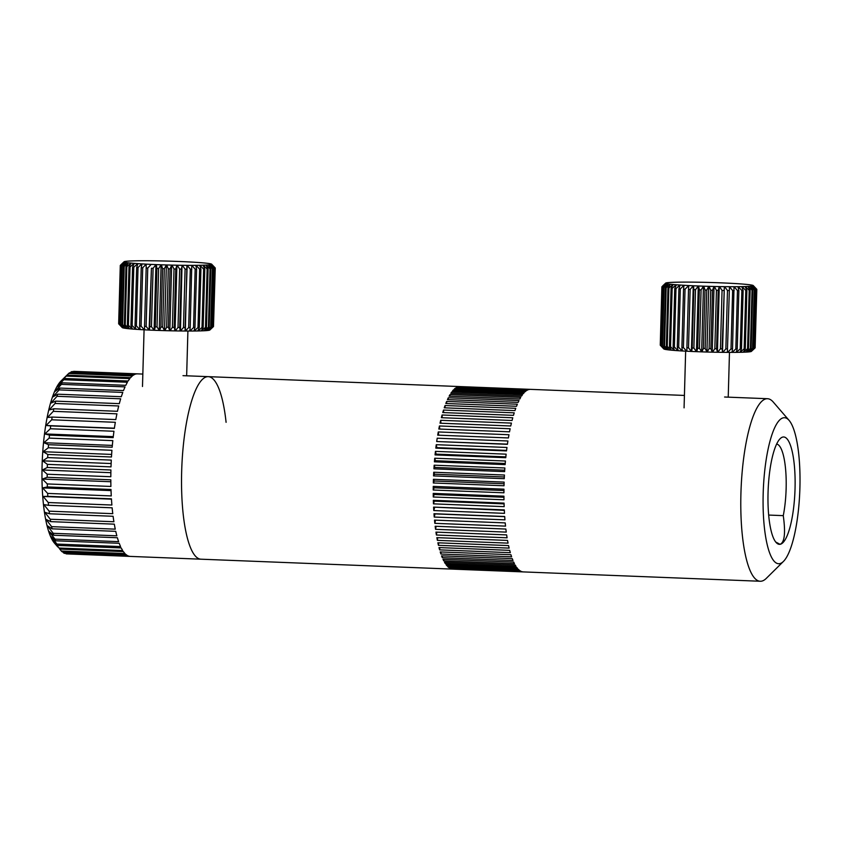 <?xml version="1.0" encoding="UTF-8"?>
<svg xmlns="http://www.w3.org/2000/svg" width="842" height="842" viewBox="0 0 842 842"><rect width="100%" height="100%" fill="white"/><g stroke="black" fill="none" stroke-linecap="round" stroke-linejoin="round"><path stroke-width="1.26" d="M57.793 546.953L54.593 543.258A84.032 20.997 -87.7 0 1 42.1 465.373A84.032 20.997 -87.7 0 1 60.992 381.005L66.981 375.153A91.346 22.818 92.3 0 0 66.213 376.1L59.193 383.289L64.529 378.49A91.346 22.818 92.3 0 0 63.771 379.742L56.961 386.983L62.15 382.815A91.346 22.818 92.3 0 0 61.413 384.362L54.814 391.562L59.856 388.067A91.346 22.818 92.3 0 0 59.161 389.899L52.762 396.971L57.698 394.193A91.346 22.818 92.3 0 0 57.046 396.298L50.846 403.139L55.677 401.129A91.346 22.818 92.3 0 0 55.077 403.465L49.078 410.012L53.825 408.78A91.346 22.818 92.3 0 0 53.288 411.328L47.478 417.485L52.172 417.064A91.346 22.818 92.3 0 0 51.699 419.79L46.078 425.494L50.73 425.884A91.346 22.818 92.3 0 0 50.32 428.757L44.879 433.935L49.52 435.135A91.346 22.818 92.3 0 0 49.183 438.114L43.9 442.713L48.552 444.702A91.346 22.818 92.3 0 0 48.299 447.765L43.152 451.712L47.836 454.491A91.346 22.818 92.3 0 0 47.668 457.595L42.658 460.837L47.384 464.363A91.346 22.818 92.3 0 0 47.331 465.921A91.346 22.818 92.3 0 0 47.299 467.478L42.395 469.983L47.194 474.225A91.346 22.818 92.3 0 0 47.194 477.298L42.395 479.045L47.289 483.94A91.346 22.818 92.3 0 0 47.373 486.95L42.637 487.907L47.647 493.412A91.346 22.818 92.3 0 0 47.805 496.327L43.131 496.464L48.268 502.527A91.346 22.818 92.3 0 0 48.51 505.295L43.868 504.632L49.141 511.168A91.346 22.818 92.3 0 0 49.468 513.767L44.837 512.294L50.267 519.24A91.346 22.818 92.3 0 0 50.678 521.64L46.026 519.377L51.636 526.65A91.346 22.818 92.3 0 0 52.109 528.829L47.415 525.787L53.214 533.312A91.346 22.818 92.3 0 0 53.751 535.238L49.004 531.46L54.993 539.133A91.346 22.818 92.3 0 0 55.593 540.785L50.762 536.322L56.961 544.069A91.346 22.818 92.3 0 0 57.603 545.427L52.678 540.311L59.077 548.047A91.346 22.818 92.3 0 0 59.771 549.089L61.319 551.026A91.346 22.818 92.3 0 0 62.055 551.752L125.679 554.257A91.346 22.818 -87.7 0 0 127.31 555.478L63.676 552.962A91.346 22.818 92.3 0 0 64.434 553.352L128.068 555.867A91.346 22.818 -87.7 0 0 129.742 556.351L66.108 553.847A91.346 22.818 92.3 0 0 66.676 553.899L760.273 581.254A91.346 22.818 92.3 0 0 766.273 578.391L783.47 561.404A73.075 18.261 92.3 0 0 799.9 488.034A73.075 18.261 92.3 0 0 789.038 420.316A73.075 18.261 92.3 0 0 763.189 493.317A73.075 18.261 92.3 0 0 783.47 561.404M62.571 551.763L63.676 552.962M181.672 471.215A91.346 22.818 92.3 0 0 201.017 559.193A91.346 22.818 92.3 0 1 181.672 471.215A91.346 22.818 92.3 0 1 208.216 376.648A91.346 22.818 92.3 0 0 181.672 471.215M47.299 467.478L110.923 469.983A91.346 22.818 -87.7 0 0 110.828 476.73L47.194 474.225M47.194 477.298L110.828 479.814A91.346 22.818 -87.7 0 0 110.912 486.455L47.289 483.94M47.373 486.95L110.997 489.465A91.346 22.818 -87.7 0 0 111.27 495.927L47.647 493.412M47.805 496.327L111.439 498.832A91.346 22.818 -87.7 0 0 111.891 505.032L48.268 502.527M48.51 505.295L112.144 507.81A91.346 22.818 -87.7 0 0 112.775 513.673L49.141 511.168M49.468 513.767L113.102 516.283A91.346 22.818 -87.7 0 0 113.902 521.745L50.267 519.24M50.678 521.64L114.312 524.156A91.346 22.818 -87.7 0 0 115.27 529.155L51.636 526.65M52.109 528.829L115.743 531.334A91.346 22.818 -87.7 0 0 116.849 535.817L53.214 533.312M53.751 535.238L117.385 537.743A91.346 22.818 -87.7 0 0 118.627 541.648L54.993 539.133M55.593 540.785L119.227 543.301A91.346 22.818 -87.7 0 0 120.585 546.584L56.961 544.069M57.603 545.427L121.237 547.932A91.346 22.818 -87.7 0 0 122.711 550.552L59.077 548.047M59.771 549.089L123.395 551.605A91.346 22.818 -87.7 0 0 124.953 553.531L61.319 551.026M226.088 422.326A91.346 22.818 92.3 0 0 208.216 376.648L459.911 386.573A91.346 22.818 92.3 0 0 459.732 386.573L530.439 389.362A91.346 22.818 92.3 0 1 530.618 389.362L684.42 395.435M111.46 499.159L43.131 496.464M111.039 490.602L42.637 487.907M110.839 481.74L42.395 479.045M110.87 472.688L42.395 469.983M47.384 464.363L111.018 466.878A91.346 22.818 -87.7 0 1 111.291 460.1L47.668 457.595M111.133 463.542L42.658 460.837M47.836 454.491L111.47 456.995A91.346 22.818 -87.7 0 1 111.923 450.281L48.299 447.765M111.628 454.417L43.152 451.712M48.552 444.702L112.175 447.218A91.346 22.818 -87.7 0 1 112.817 440.629L49.183 438.114M112.344 445.407L43.9 442.713M49.52 435.135L113.154 437.651A91.346 22.818 -87.7 0 1 113.954 431.262L50.32 428.757M113.27 436.63L44.879 433.935M50.73 425.884L114.365 428.399A91.346 22.818 -87.7 0 1 115.333 422.295L51.699 419.79M114.396 428.189L46.078 425.494M52.172 417.064L115.807 419.579A91.346 22.818 -87.7 0 1 116.922 413.832L53.288 411.328M53.825 408.78L117.459 411.296A91.346 22.818 -87.7 0 1 118.711 405.97L55.077 403.465M55.677 401.129L119.311 403.644A91.346 22.818 -87.7 0 1 120.68 398.803L57.046 396.298M57.698 394.193L121.322 396.708A91.346 22.818 -87.7 0 1 122.795 392.414L59.161 389.899M59.856 388.067L123.49 390.572A91.346 22.818 -87.7 0 1 125.048 386.878L61.413 384.362M62.15 382.815L125.784 385.32A91.346 22.818 -87.7 0 1 127.405 382.257L63.771 379.742M64.529 378.49L128.163 381.005A91.346 22.818 -87.7 0 1 129.836 378.605L66.213 376.1M66.981 375.153L130.615 377.669A91.346 22.818 -87.7 0 1 132.32 375.974L68.686 373.459L61.477 380.531M68.686 373.459A91.346 22.818 92.3 0 1 69.476 372.848L133.11 375.353A91.346 22.818 -87.7 0 1 134.815 374.385L71.191 371.869L70.096 372.869M71.191 371.869A91.346 22.818 92.3 0 1 71.97 371.596L135.604 374.101A91.346 22.818 -87.7 0 1 137.309 373.859L73.328 371.648M142.835 374.069L73.875 371.354A91.346 22.818 92.3 0 0 73.675 371.343M768.683 515.062L783.271 515.641C785.681 532.933 784.607 542.49 780.05 544.311A53.709 13.419 92.3 0 0 795.037 488.739A53.709 13.419 92.3 0 0 780.134 438.693A53.709 13.419 92.3 0 0 768.051 492.612A53.709 13.419 92.3 0 0 776.04 542.395A53.709 13.419 92.3 0 0 780.05 544.311L775.756 542.038M783.271 515.641A46.405 11.588 92.3 0 0 786.133 488.718A46.405 11.588 92.3 0 0 776.619 444.06M789.038 420.316L773.23 402.023A91.346 22.818 92.3 0 0 767.472 398.708A91.346 22.818 92.3 0 0 740.928 493.275A91.346 22.818 92.3 0 0 760.273 581.254M521.808 571.613L451.102 568.824A91.346 22.818 92.3 0 0 452.007 569.055L522.714 571.834A91.346 22.818 92.3 0 1 521.808 571.613M520.082 570.771L449.375 567.982A91.346 22.818 92.3 0 0 450.27 568.487L520.966 571.276A91.346 22.818 92.3 0 1 520.082 570.771M518.398 569.381L447.691 566.592A91.346 22.818 92.3 0 0 448.554 567.382L519.261 570.171A91.346 22.818 92.3 0 1 518.398 569.381M516.756 567.466L446.06 564.677A91.346 22.818 92.3 0 0 446.902 565.729L517.598 568.518A91.346 22.818 92.3 0 1 516.756 567.466M515.188 565.014L444.481 562.224A91.346 22.818 92.3 0 0 445.292 563.561L515.999 566.35A91.346 22.818 92.3 0 1 515.188 565.014M513.683 562.067L442.987 559.277A91.346 22.818 92.3 0 0 443.755 560.867L514.451 563.656A91.346 22.818 92.3 0 1 513.683 562.067M512.262 558.625L441.566 555.836A91.346 22.818 92.3 0 0 442.292 557.678L512.988 560.467A91.346 22.818 92.3 0 1 512.262 558.625M510.936 554.72L440.229 551.931A91.346 22.818 92.3 0 0 440.913 554.015L511.61 556.804A91.346 22.818 92.3 0 1 510.936 554.72M509.705 550.363L438.998 547.574A91.346 22.818 92.3 0 0 439.629 549.879L510.326 552.668A91.346 22.818 92.3 0 1 509.705 550.363M508.568 545.584L437.872 542.795A91.346 22.818 92.3 0 0 438.44 545.321L509.147 548.11A91.346 22.818 92.3 0 1 508.568 545.584M507.547 540.427L436.851 537.638A91.346 22.818 92.3 0 0 437.366 540.353L508.063 543.143A91.346 22.818 92.3 0 1 507.547 540.427M506.642 534.902L435.945 532.112A91.346 22.818 92.3 0 0 436.398 535.017L507.094 537.806A91.346 22.818 92.3 0 1 506.642 534.902M505.863 529.05L435.167 526.261A91.346 22.818 92.3 0 0 435.556 529.323L506.252 532.112A91.346 22.818 92.3 0 1 505.863 529.05M505.211 522.903L434.514 520.114A91.346 22.818 92.3 0 0 434.83 523.335L505.537 526.124A91.346 22.818 92.3 0 1 505.211 522.903M504.695 516.504L433.988 513.715A91.346 22.818 92.3 0 0 434.24 517.062L504.947 519.851A91.346 22.818 92.3 0 1 504.695 516.504M504.305 509.894L433.598 507.105A91.346 22.818 92.3 0 0 433.788 510.557L504.484 513.346A91.346 22.818 92.3 0 1 504.305 509.894M504.053 503.106L433.346 500.316A91.346 22.818 92.3 0 0 433.462 503.853L504.169 506.642A91.346 22.818 92.3 0 1 504.053 503.106M503.937 496.18L433.241 493.401A91.346 22.818 92.3 0 0 433.283 497.001L503.979 499.79A91.346 22.818 92.3 0 1 503.937 496.18M503.969 489.17L433.262 486.381A91.346 22.818 92.3 0 0 433.23 490.023L503.937 492.812A91.346 22.818 92.3 0 1 503.969 489.17M433.43 479.308L504.126 482.098A91.346 22.818 92.3 0 0 504.074 483.929A91.346 22.818 92.3 0 0 504.021 485.771L433.325 482.982L434.293 481.014L433.43 479.308A91.346 22.818 92.3 0 0 433.367 481.15A91.346 22.818 92.3 0 0 433.325 482.982M504.074 483.771L434.293 481.014M433.725 472.236L504.432 475.025A91.346 22.818 92.3 0 0 504.253 478.688L433.556 475.898L434.546 474.214L433.725 472.236A91.346 22.818 92.3 0 0 433.556 475.898M504.337 476.972L434.546 474.214M434.167 465.194L504.863 467.984A91.346 22.818 92.3 0 0 504.621 471.625L433.925 468.836L434.935 467.447L434.167 465.194A91.346 22.818 92.3 0 0 433.925 468.836M504.716 470.194L434.935 467.447M434.735 458.227L505.442 461.016A91.346 22.818 92.3 0 0 505.126 464.616L434.419 461.826L435.451 460.732L434.735 458.227A91.346 22.818 92.3 0 0 434.419 461.826M505.221 463.489L435.451 460.732M435.061 454.912L505.758 457.701A91.346 22.818 92.3 0 1 506.137 454.164L435.44 451.375A91.346 22.818 92.3 0 0 435.061 454.912L436.082 454.122L435.44 451.375M505.842 456.88L436.082 454.122M436.261 444.692L506.968 447.47A91.346 22.818 92.3 0 0 506.526 450.923L435.819 448.133L436.851 447.66L436.261 444.692A91.346 22.818 92.3 0 0 435.819 448.133M506.589 450.407L436.851 447.66M436.703 441.534L507.41 444.323A91.346 22.818 92.3 0 1 507.915 440.987L437.208 438.198A91.346 22.818 92.3 0 0 436.703 441.534L507.431 444.123M438.272 431.946A91.346 22.818 92.3 0 0 437.714 435.156L508.41 437.945A91.346 22.818 92.3 0 1 508.978 434.735L438.272 431.946L438.703 435.188M439.44 425.968L510.147 428.757A91.346 22.818 92.3 0 0 509.526 431.82L438.819 429.031A91.346 22.818 92.3 0 1 439.44 425.968L439.766 429.062M511.42 423.094A91.346 22.818 92.3 0 0 510.747 425.989L440.04 423.2A91.346 22.818 92.3 0 1 440.713 420.305L511.42 423.094M440.955 423.231L440.713 420.305M441.366 417.695L512.062 420.484A91.346 22.818 92.3 0 1 512.778 417.779L442.082 414.99A91.346 22.818 92.3 0 0 441.366 417.695M442.239 417.737L442.082 414.99M442.766 412.559L513.473 415.348A91.346 22.818 92.3 0 1 514.23 412.833L443.534 410.043A91.346 22.818 92.3 0 0 442.766 412.559M443.629 412.591L443.534 410.043M445.06 405.518L515.757 408.307A91.346 22.818 92.3 0 0 514.957 410.601L444.26 407.812A91.346 22.818 92.3 0 1 445.06 405.518L445.092 407.844M446.66 401.423A91.346 22.818 92.3 0 0 445.818 403.486L516.525 406.276A91.346 22.818 92.3 0 1 517.356 404.213L446.66 401.423L446.649 403.518M519.009 400.571A91.346 22.818 92.3 0 0 518.146 402.392L447.449 399.613A91.346 22.818 92.3 0 1 448.312 397.782L519.009 400.571M448.27 399.645L448.312 397.782M450.007 394.624A91.346 22.818 92.3 0 0 449.123 396.203L519.83 398.992A91.346 22.818 92.3 0 1 520.714 397.413L450.007 394.624L449.944 396.235M451.754 391.972L522.45 394.761A91.346 22.818 92.3 0 0 521.545 396.077L450.849 393.288A91.346 22.818 92.3 0 1 451.754 391.972L451.67 393.319M524.219 392.625A91.346 22.818 92.3 0 0 523.303 393.667L452.596 390.877A91.346 22.818 92.3 0 1 453.522 389.835L524.219 392.625M453.428 390.909L453.522 389.835M455.301 388.225L526.008 391.014A91.346 22.818 92.3 0 0 525.082 391.783L454.375 388.993A91.346 22.818 92.3 0 1 455.301 388.225L455.217 389.025M527.797 389.941A91.346 22.818 92.3 0 0 526.871 390.425L456.164 387.646A91.346 22.818 92.3 0 1 457.09 387.152L527.797 389.941M457.027 387.678L457.09 387.152M529.576 389.414A91.346 22.818 92.3 0 0 528.66 389.625L457.953 386.836A91.346 22.818 92.3 0 1 458.879 386.625L529.576 389.414M448.554 567.382L448.533 566.624M446.902 565.729L446.892 564.708M445.292 563.561L445.313 562.267M443.755 560.867L443.808 559.309M442.292 557.678L442.387 555.867M440.913 554.015L441.061 551.963M439.629 549.879L439.829 547.605M438.44 545.321L438.714 542.837M437.366 540.353L437.724 537.67M436.398 535.017L436.851 532.144M435.556 529.323L436.103 526.292M434.83 523.335L435.493 520.156M434.24 517.062L434.998 513.894L433.988 513.715M504.705 516.641L434.998 513.894M504.326 510.347L433.598 507.105M433.788 510.557L434.588 507.6M504.074 503.874L434.314 501.127L433.346 500.316M433.462 503.853L434.314 501.127M503.948 497.254L434.177 494.507L433.241 493.401M433.283 497.001L434.177 494.507M503.948 490.539L434.167 487.792L433.262 486.381M433.23 490.023L434.167 487.792M661.928 286.754L665.622 283.154A43.847 1.947 1.6 0 0 665.864 283.396L661.97 286.88A47.499 2.116 -178.4 0 1 661.886 286.796L660.254 345.178A47.499 2.116 1.6 0 0 660.275 345.209A47.499 2.116 1.6 0 0 660.338 345.262L661.97 286.88M738.802 283.796L738.802 283.775A43.847 1.947 1.6 0 0 734.908 283.533L734.666 283.522A43.847 1.947 1.6 0 0 730.424 283.28L730.161 283.27A43.847 1.947 1.6 0 0 725.636 283.049L725.351 283.038A43.847 1.947 1.6 0 0 720.605 282.838L720.32 282.828A43.847 1.947 1.6 0 0 715.416 282.638L715.121 282.638A43.847 1.947 1.6 0 0 710.132 282.48L709.838 282.47A43.847 1.947 1.6 0 0 704.849 282.344L704.554 282.333A43.847 1.947 1.6 0 0 699.628 282.238L699.344 282.228A43.847 1.947 1.6 0 0 694.555 282.165L694.271 282.154A43.847 1.947 1.6 0 0 689.693 282.123L689.43 282.112A43.847 1.947 1.6 0 0 685.125 282.112L684.872 282.112A43.847 1.947 1.6 0 0 680.904 282.133L680.683 282.133A43.847 1.947 1.6 0 0 677.105 282.196L676.905 282.196A43.847 1.947 1.6 0 0 673.779 282.28L673.6 282.291A43.847 1.947 1.6 0 0 670.969 282.407L670.821 282.407A43.847 1.947 1.6 0 0 668.716 282.554L668.611 282.565A43.847 1.947 1.6 0 0 667.064 282.733L666.99 282.744A43.847 1.947 1.6 0 0 666.033 282.933L665.99 282.944A43.847 1.947 1.6 0 0 665.664 283.101A43.847 1.947 1.6 0 0 665.622 283.154L661.886 286.796M660.338 345.262L664.033 349.072A43.847 1.947 -178.4 0 1 663.822 348.956L660.275 345.209M756.632 289.574L755 347.946A47.499 2.116 1.6 0 0 755.127 347.872L756.758 289.501A47.499 2.116 -178.4 0 1 756.632 289.574L752.906 285.88A43.847 1.947 1.6 0 0 753.274 285.659A43.847 1.947 1.6 0 0 753.232 285.543L756.779 289.29A47.499 2.116 -178.4 0 1 756.811 289.322L755.127 347.746M755.127 347.872L751.39 351.398A43.847 1.947 -178.4 0 1 751.075 351.556L755 347.946M756.105 289.732A47.499 2.116 -178.4 0 1 755.758 289.795L754.127 348.178A47.499 2.116 1.6 0 0 754.474 348.114L756.105 289.732L752.864 285.891A43.847 1.947 1.6 0 1 751.906 286.08L755.758 289.795M754.474 348.114L751.032 351.567A43.847 1.947 -178.4 0 1 750.075 351.756L754.127 348.178M754.769 289.943A47.499 2.116 -178.4 0 1 754.221 290.006L752.59 348.377A47.499 2.116 1.6 0 0 753.137 348.325L754.769 289.943L751.832 286.091A43.847 1.947 1.6 0 1 750.285 286.259L754.221 290.006M753.137 348.325L750.001 351.767A43.847 1.947 -178.4 0 1 748.454 351.935L752.59 348.377M752.769 290.122A47.499 2.116 -178.4 0 1 752.022 290.174L750.39 348.556A47.499 2.116 1.6 0 0 751.138 348.504L752.769 290.122L750.18 286.269A43.847 1.947 1.6 0 1 748.075 286.406L752.022 290.174M751.138 348.504L748.349 351.945A43.847 1.947 -178.4 0 1 746.233 352.082L750.39 348.556M750.138 290.279A47.499 2.116 -178.4 0 1 749.201 290.322L747.57 348.704A47.499 2.116 1.6 0 0 748.506 348.662L750.138 290.279L747.928 286.417A43.847 1.947 1.6 0 1 745.296 286.533L749.201 290.322M748.506 348.662L746.096 352.093A43.847 1.947 -178.4 0 1 743.454 352.209L747.57 348.704M746.907 290.395A47.499 2.116 -178.4 0 1 745.791 290.427L744.16 348.809A47.499 2.116 1.6 0 0 745.275 348.777L746.907 290.395L745.117 286.543A43.847 1.947 1.6 0 1 741.991 286.627L745.791 290.427M745.275 348.777L743.286 352.219A43.847 1.947 -178.4 0 1 740.16 352.303L744.16 348.809M743.128 290.49A47.499 2.116 -178.4 0 1 741.865 290.511L740.234 348.883A47.499 2.116 1.6 0 0 741.497 348.862L743.128 290.49L741.791 286.627A43.847 1.947 1.6 0 1 738.213 286.69L741.865 290.511M741.497 348.862L739.96 352.303A43.847 1.947 -178.4 0 1 736.382 352.366L740.234 348.883M738.866 290.543A47.499 2.116 -178.4 0 1 737.455 290.543L735.824 348.925A47.499 2.116 1.6 0 0 737.234 348.914L738.866 290.543L737.992 286.69A43.847 1.947 1.6 0 1 734.024 286.712L737.455 290.543M737.234 348.914L736.161 352.366A43.847 1.947 -178.4 0 1 732.182 352.388L735.824 348.925M734.171 290.553A47.499 2.116 -178.4 0 1 732.635 290.553L731.003 348.935A47.499 2.116 1.6 0 0 732.54 348.935L734.024 286.712M732.54 348.935L731.94 352.388A43.847 1.947 -178.4 0 1 727.635 352.377L731.003 348.935M729.109 290.532A47.499 2.116 -178.4 0 1 727.477 290.522L725.846 348.893A47.499 2.116 1.6 0 0 727.477 348.914L729.467 286.701A43.847 1.947 1.6 0 0 733.771 286.712M727.477 348.914L727.372 352.377A43.847 1.947 -178.4 0 1 722.783 352.345L725.846 348.893M723.762 290.479A47.499 2.116 -178.4 0 1 722.057 290.448L720.426 348.83A47.499 2.116 1.6 0 0 722.131 348.851L724.341 286.659A43.847 1.947 1.6 0 1 719.552 286.596L722.057 290.448M722.131 348.851L722.51 352.335A43.847 1.947 -178.4 0 1 717.721 352.272L720.426 348.83M718.205 290.385A47.499 2.116 -178.4 0 1 716.447 290.353L714.826 348.725A47.499 2.116 1.6 0 0 716.574 348.767L718.205 290.385L719.268 286.585A43.847 1.947 1.6 0 1 714.342 286.49L716.447 290.353M716.574 348.767L717.437 352.261A43.847 1.947 -178.4 0 1 712.511 352.167L714.826 348.725M712.511 290.258A47.499 2.116 -178.4 0 1 710.743 290.216L709.111 348.588A47.499 2.116 1.6 0 0 710.88 348.641L712.511 290.258L714.048 286.48A43.847 1.947 1.6 0 1 709.059 286.354L710.743 290.216M710.88 348.641L712.216 352.156A43.847 1.947 -178.4 0 1 707.217 352.03L709.111 348.588M706.785 290.101A47.499 2.116 -178.4 0 1 705.007 290.048L703.375 348.42A47.499 2.116 1.6 0 0 705.154 348.483L706.785 290.101L708.764 286.343A43.847 1.947 1.6 0 1 703.775 286.185L705.007 290.048M705.154 348.483L706.922 352.019A43.847 1.947 -178.4 0 1 701.944 351.861L703.375 348.42M701.081 289.911A47.499 2.116 -178.4 0 1 699.344 289.848L697.713 348.23A47.499 2.116 1.6 0 0 699.449 348.293L701.081 289.911L703.48 286.175A43.847 1.947 1.6 0 1 698.576 285.996L699.344 289.848M699.449 348.293L701.649 351.851A43.847 1.947 -178.4 0 1 696.744 351.672L697.713 348.23M695.513 289.701A47.499 2.116 -178.4 0 1 693.819 289.627L692.187 348.009A47.499 2.116 1.6 0 0 693.882 348.072L695.513 289.701L698.292 285.985A43.847 1.947 1.6 0 1 693.545 285.785L693.819 289.627M693.882 348.072L696.46 351.661A43.847 1.947 -178.4 0 1 691.703 351.461L692.187 348.009M690.135 289.459A47.499 2.116 -178.4 0 1 688.524 289.385L686.893 347.757A47.499 2.116 1.6 0 0 688.503 347.841L690.135 289.459L693.261 285.775A43.847 1.947 1.6 0 1 688.735 285.554L685.041 289.195A47.499 2.116 -178.4 0 1 683.536 289.111L681.904 347.493A47.499 2.116 1.6 0 0 683.409 347.578L685.041 289.195M688.503 347.841L691.429 351.451A43.847 1.947 -178.4 0 1 686.904 351.23L686.893 347.757M683.409 347.578L686.64 351.219A43.847 1.947 -178.4 0 1 682.399 350.977L681.904 347.493M680.304 288.922A47.499 2.116 -178.4 0 1 678.915 288.838L677.284 347.209A47.499 2.116 1.6 0 0 678.673 347.304L680.304 288.922L683.988 285.291A43.847 1.947 1.6 0 1 680.094 285.038L678.915 288.838M678.673 347.304L682.157 350.967A43.847 1.947 -178.4 0 1 678.263 350.714L677.284 347.209M675.989 288.638A47.499 2.116 -178.4 0 1 674.747 288.543L673.116 346.925A47.499 2.116 1.6 0 0 674.358 347.009L675.989 288.638L679.873 285.028A43.847 1.947 1.6 0 1 676.389 284.775L674.747 288.543M674.358 347.009L678.042 350.704A43.847 1.947 -178.4 0 1 674.547 350.451L673.116 346.925M672.158 288.332A47.499 2.116 -178.4 0 1 671.085 288.248L669.453 346.62A47.499 2.116 1.6 0 0 670.527 346.715L672.158 288.332L676.189 284.754A43.847 1.947 1.6 0 1 673.158 284.491L671.085 288.248M670.527 346.715L674.358 350.43A43.847 1.947 -178.4 0 1 671.327 350.167L669.453 346.62M668.874 288.038A47.499 2.116 -178.4 0 1 667.969 287.943L666.338 346.325A47.499 2.116 1.6 0 0 667.243 346.42L668.874 288.038L672.99 284.48A43.847 1.947 1.6 0 1 670.464 284.217L667.969 287.943M667.243 346.42L671.158 350.156A43.847 1.947 -178.4 0 1 668.622 349.893L666.338 346.325M666.169 287.732A47.499 2.116 -178.4 0 1 665.464 287.648L663.833 346.02A47.499 2.116 1.6 0 0 664.548 346.115L666.169 287.732L670.327 284.196A43.847 1.947 1.6 0 1 668.327 283.943L665.464 287.648M664.548 346.115L668.495 349.872A43.847 1.947 -178.4 0 1 666.496 349.619L663.833 346.02M664.106 287.438A47.499 2.116 -178.4 0 1 663.601 287.354L661.97 345.725A47.499 2.116 1.6 0 0 662.475 345.82L664.106 287.438L668.232 283.922A43.847 1.947 1.6 0 1 666.801 283.67L663.601 287.354M662.475 345.82L666.39 349.598A43.847 1.947 -178.4 0 1 664.969 349.346L661.97 345.725M662.696 287.154A47.499 2.116 -178.4 0 1 662.401 287.069L660.77 345.452A47.499 2.116 1.6 0 0 661.065 345.536L662.696 287.154L666.738 283.659A43.847 1.947 1.6 0 1 665.896 283.417L662.401 287.069M661.065 345.536L664.896 349.335A43.847 1.947 -178.4 0 1 664.064 349.093L660.77 345.452M683.536 289.111L683.988 285.291M684.23 285.301A43.847 1.947 1.6 0 0 688.472 285.543M688.524 289.385L688.735 285.554M691.429 351.451L693.261 285.775M696.46 351.661L698.292 285.985M701.649 351.851L703.48 286.175M706.922 352.019L708.764 286.343M712.216 352.156L714.048 286.48M717.437 352.261L719.268 286.585M722.51 352.335L724.341 286.659M727.477 290.522L724.625 286.669A43.847 1.947 1.6 0 0 729.204 286.701M732.635 290.553L729.467 286.701M756.811 289.322L752.98 285.648L756.758 289.501M753.232 285.543A43.847 1.947 1.6 0 0 753.032 285.417L753.001 285.406A43.847 1.947 1.6 0 0 752.159 285.164L752.095 285.154A43.847 1.947 1.6 0 0 750.664 284.901L750.569 284.88A43.847 1.947 1.6 0 0 748.57 284.617L748.433 284.607A43.847 1.947 1.6 0 0 745.907 284.343L745.738 284.333A43.847 1.947 1.6 0 0 742.707 284.07L742.518 284.049A43.847 1.947 1.6 0 0 739.023 283.796L738.802 283.775M193.744 262.209L193.734 262.199A43.847 1.947 1.6 0 0 189.545 261.957L189.282 261.946A43.847 1.947 1.6 0 0 184.798 261.725L184.524 261.715A43.847 1.947 1.6 0 0 179.799 261.504L179.514 261.494A43.847 1.947 1.6 0 0 174.631 261.315L174.336 261.304A43.847 1.947 1.6 0 0 169.358 261.146L169.063 261.136A43.847 1.947 1.6 0 0 164.064 260.999L163.769 260.999A43.847 1.947 1.6 0 0 158.833 260.894L158.538 260.883A43.847 1.947 1.6 0 0 153.728 260.81L153.444 260.81A43.847 1.947 1.6 0 0 148.834 260.767L148.56 260.757A43.847 1.947 1.6 0 0 144.214 260.746L143.961 260.746A43.847 1.947 1.6 0 0 139.94 260.767L139.709 260.767A43.847 1.947 1.6 0 0 136.067 260.82L135.867 260.831A43.847 1.947 1.6 0 0 132.668 260.904L132.489 260.915A43.847 1.947 1.6 0 0 129.773 261.02L129.626 261.031A43.847 1.947 1.6 0 0 127.437 261.167L127.426 261.178M120.29 265.398L118.659 323.781A47.499 2.116 1.6 0 0 118.701 323.844L120.343 265.483A47.499 2.116 -178.4 0 1 120.29 265.398L124.069 261.767A43.847 1.947 1.6 0 0 124.069 261.767A43.847 1.947 1.6 0 1 124.521 261.557L124.553 261.557A43.847 1.947 1.6 0 1 125.616 261.357L125.7 261.346A43.847 1.947 1.6 0 1 127.331 261.178L127.437 261.167M214.963 268.251L213.331 326.622A47.499 2.116 1.6 0 0 213.489 326.549L215.12 268.177A47.499 2.116 -178.4 0 1 214.963 268.251L211.216 264.546A43.847 1.947 1.6 0 0 211.668 264.335A43.847 1.947 1.6 0 0 211.658 264.188L215.205 267.935A47.499 2.116 -178.4 0 1 215.205 267.935A47.499 2.116 -178.4 0 1 215.247 267.998L213.489 326.496M213.489 326.549L209.837 330.011A43.847 1.947 -178.4 0 1 209.816 330.043A43.847 1.947 -178.4 0 1 209.384 330.222L213.331 326.622M214.363 268.409A47.499 2.116 -178.4 0 1 213.984 268.472L212.363 326.854A47.499 2.116 1.6 0 0 212.731 326.78L214.363 268.409L211.174 264.556A43.847 1.947 1.6 0 1 210.121 264.746L213.984 268.472M212.731 326.78L209.332 330.232A43.847 1.947 -178.4 0 1 208.29 330.422L212.363 326.854M212.921 268.609A47.499 2.116 -178.4 0 1 212.342 268.672L210.71 327.054A47.499 2.116 1.6 0 0 211.289 326.991L212.921 268.609L210.037 264.756A43.847 1.947 1.6 0 1 208.406 264.925L212.342 268.672M211.289 326.991L208.206 330.432A43.847 1.947 -178.4 0 1 206.574 330.601L210.71 327.054M210.826 268.787A47.499 2.116 -178.4 0 1 210.047 268.84L208.416 327.222A47.499 2.116 1.6 0 0 209.195 327.17L210.826 268.787L208.29 264.935A43.847 1.947 1.6 0 1 206.101 265.072L210.047 268.84M209.195 327.17L206.458 330.611A43.847 1.947 -178.4 0 1 204.269 330.748L208.416 327.222M208.1 268.945A47.499 2.116 -178.4 0 1 207.132 268.977L205.511 327.359A47.499 2.116 1.6 0 0 206.469 327.317L208.1 268.945L205.964 265.083A43.847 1.947 1.6 0 1 203.248 265.188L207.132 268.977M206.469 327.317L204.122 330.759A43.847 1.947 -178.4 0 1 201.406 330.864L205.511 327.359M204.785 269.061A47.499 2.116 -178.4 0 1 203.648 269.082L202.017 327.464A47.499 2.116 1.6 0 0 203.154 327.433L204.785 269.061L203.069 265.198A43.847 1.947 1.6 0 1 199.87 265.283L203.648 269.082M203.154 327.433L201.238 330.874A43.847 1.947 -178.4 0 1 198.038 330.959L202.017 327.464M200.933 269.135A47.499 2.116 -178.4 0 1 199.638 269.156L198.007 327.538A47.499 2.116 1.6 0 0 199.301 327.517L200.933 269.135L199.67 265.283A43.847 1.947 1.6 0 1 196.028 265.335L199.638 269.156M199.301 327.517L197.828 330.959A43.847 1.947 -178.4 0 1 194.186 331.011L198.007 327.538M196.596 269.187A47.499 2.116 -178.4 0 1 195.165 269.187L193.534 327.57A47.499 2.116 1.6 0 0 194.965 327.559L196.596 269.187L195.797 265.335A43.847 1.947 1.6 0 1 191.776 265.356L195.165 269.187M194.965 327.559L193.965 331.011A43.847 1.947 -178.4 0 1 189.934 331.032L193.534 327.57M191.839 269.198A47.499 2.116 -178.4 0 1 190.292 269.187L188.661 327.57A47.499 2.116 1.6 0 0 190.208 327.57L191.776 265.356M190.208 327.57L189.692 331.032A43.847 1.947 -178.4 0 1 185.335 331.022L188.661 327.57M186.735 269.166A47.499 2.116 -178.4 0 1 185.093 269.156L183.461 327.527A47.499 2.116 1.6 0 0 185.103 327.549L187.166 265.346A43.847 1.947 1.6 0 0 191.523 265.356M185.103 327.549L185.072 331.022A43.847 1.947 -178.4 0 1 180.451 330.969L183.461 327.527M181.346 269.103A47.499 2.116 -178.4 0 1 179.641 269.082L178.009 327.454A47.499 2.116 1.6 0 0 179.714 327.485L181.346 269.103L182.282 265.293A43.847 1.947 1.6 0 0 186.903 265.335L185.335 331.022M179.714 327.485L180.167 330.969A43.847 1.947 -178.4 0 1 175.357 330.895L178.009 327.454M175.768 269.008A47.499 2.116 -178.4 0 1 174.01 268.966L172.378 327.349A47.499 2.116 1.6 0 0 174.136 327.391L175.768 269.008L176.904 265.209A43.847 1.947 1.6 0 1 171.957 265.114L174.01 268.966M174.136 327.391L175.062 330.885A43.847 1.947 -178.4 0 1 170.126 330.79L172.378 327.349M170.063 268.872A47.499 2.116 -178.4 0 1 168.295 268.83L166.663 327.212A47.499 2.116 1.6 0 0 168.432 327.254L170.063 268.872L171.663 265.104A43.847 1.947 1.6 0 1 166.674 264.967L168.295 268.83M168.432 327.254L169.831 330.78A43.847 1.947 -178.4 0 1 164.843 330.643L166.663 327.212M164.327 268.714A47.499 2.116 -178.4 0 1 162.569 268.661L160.938 327.033A47.499 2.116 1.6 0 0 162.706 327.096L164.327 268.714L166.379 264.956A43.847 1.947 1.6 0 1 161.401 264.798L162.569 268.661M162.706 327.096L164.537 330.632A43.847 1.947 -178.4 0 1 159.57 330.474L160.938 327.033M158.643 268.524A47.499 2.116 -178.4 0 1 156.917 268.461L155.286 326.833A47.499 2.116 1.6 0 0 157.022 326.896L158.643 268.524L161.106 264.788A43.847 1.947 1.6 0 1 156.223 264.609L156.917 268.461M157.022 326.896L159.275 330.464A43.847 1.947 -178.4 0 1 154.391 330.285L155.286 326.833M153.097 268.303A47.499 2.116 -178.4 0 1 151.423 268.23L149.792 326.612A47.499 2.116 1.6 0 0 151.465 326.685L153.097 268.303L155.938 264.599A43.847 1.947 1.6 0 1 151.213 264.388L147.76 268.061A47.499 2.116 -178.4 0 1 146.171 267.977L144.54 326.359A47.499 2.116 1.6 0 0 146.129 326.443L147.76 268.061M151.465 326.685L154.097 330.274A43.847 1.947 -178.4 0 1 149.381 330.075L149.792 326.612M146.129 326.443L149.108 330.053A43.847 1.947 -178.4 0 1 144.614 329.832L144.54 326.359M142.719 267.798A47.499 2.116 -178.4 0 1 141.224 267.714L139.593 326.096A47.499 2.116 1.6 0 0 141.088 326.18L142.719 267.798L146.192 264.146A43.847 1.947 1.6 0 1 141.993 263.904L141.224 267.714M141.088 326.18L144.361 329.822A43.847 1.947 -178.4 0 1 140.161 329.58L139.593 326.096M138.035 267.524A47.499 2.116 -178.4 0 1 136.678 267.43L135.046 325.812A47.499 2.116 1.6 0 0 136.404 325.896L138.035 267.524L141.761 263.893A43.847 1.947 1.6 0 1 137.92 263.641L136.678 267.43M136.404 325.896L139.919 329.569A43.847 1.947 -178.4 0 1 136.088 329.317L135.046 325.812M133.794 267.23A47.499 2.116 -178.4 0 1 132.573 267.135L130.942 325.517A47.499 2.116 1.6 0 0 132.162 325.612L133.794 267.23L137.709 263.63A43.847 1.947 1.6 0 1 134.278 263.367L132.573 267.135M132.162 325.612L135.867 329.306A43.847 1.947 -178.4 0 1 132.447 329.043L130.942 325.517M130.047 266.935A47.499 2.116 -178.4 0 1 128.994 266.84L127.363 325.223A47.499 2.116 1.6 0 0 128.416 325.307L130.047 266.935L134.089 263.357A43.847 1.947 1.6 0 1 131.131 263.093L128.994 266.84M128.416 325.307L132.257 329.033A43.847 1.947 -178.4 0 1 129.3 328.769L127.363 325.223M126.837 266.63A47.499 2.116 -178.4 0 1 125.974 266.535L124.342 324.917A47.499 2.116 1.6 0 0 125.216 325.012L126.837 266.63L130.973 263.072A43.847 1.947 1.6 0 1 128.521 262.809L125.974 266.535M125.216 325.012L129.142 328.748A43.847 1.947 -178.4 0 1 126.689 328.496L124.342 324.917M124.237 266.335A47.499 2.116 -178.4 0 1 123.564 266.24L121.932 324.623A47.499 2.116 1.6 0 0 122.606 324.707L124.237 266.335L128.384 262.799A43.847 1.947 1.6 0 1 126.479 262.536L123.564 266.24M122.606 324.707L126.553 328.475A43.847 1.947 -178.4 0 1 124.648 328.212L121.932 324.623M122.269 266.04A47.499 2.116 -178.4 0 1 121.795 265.946L120.164 324.328A47.499 2.116 1.6 0 0 120.638 324.412L122.269 266.04L126.384 262.525A43.847 1.947 1.6 0 1 125.048 262.272L121.795 265.946M120.638 324.412L124.553 328.201A43.847 1.947 -178.4 0 1 123.206 327.948L120.164 324.328M120.964 265.756A47.499 2.116 -178.4 0 1 120.701 265.662L119.069 324.044A47.499 2.116 1.6 0 0 119.332 324.128L120.964 265.756L124.984 262.262A43.847 1.947 1.6 0 1 124.227 262.02L120.701 265.662M119.332 324.128L123.142 327.938A43.847 1.947 -178.4 0 1 122.395 327.696L119.069 324.044M118.701 323.844A47.499 2.116 1.6 0 0 118.711 323.865L122.374 327.675A43.847 1.947 -178.4 0 1 122.248 327.591L118.701 323.844M120.406 265.283L123.006 262.757M124.058 261.778A43.847 1.947 1.6 0 0 124.206 261.999L120.343 265.483M146.171 267.977L146.192 264.146M146.445 264.156A43.847 1.947 1.6 0 0 150.939 264.377M149.108 330.053L151.423 268.23M154.097 330.274L155.938 264.599M159.275 330.464L161.106 264.788M164.537 330.632L166.379 264.956M169.831 330.78L171.663 265.104M175.062 330.885L176.904 265.209M179.641 269.082L177.188 265.219A43.847 1.947 1.6 0 0 182.009 265.293L180.451 330.969M185.093 269.156L182.282 265.293M190.292 269.187L187.166 265.346M215.247 267.998L211.384 264.325L215.12 268.177M211.658 264.188A43.847 1.947 1.6 0 0 211.531 264.104L211.5 264.083A43.847 1.947 1.6 0 0 210.753 263.841L210.689 263.83A43.847 1.947 1.6 0 0 209.353 263.578L209.258 263.567A43.847 1.947 1.6 0 0 207.343 263.304L207.216 263.293A43.847 1.947 1.6 0 0 204.764 263.03L204.606 263.009A43.847 1.947 1.6 0 0 201.638 262.746L201.448 262.736A43.847 1.947 1.6 0 0 198.028 262.472L197.817 262.462A43.847 1.947 1.6 0 0 193.976 262.209L193.734 262.199M182.998 375.658L208.216 376.648M724.573 397.014L767.472 398.708M684.072 407.854L685.651 351.167M728.225 397.161L729.477 352.388M665.664 283.101L662.78 285.827M142.487 386.499L144.077 329.801M186.65 375.795L187.903 331.032M209.816 330.043L210.889 329.022"/></g></svg>
